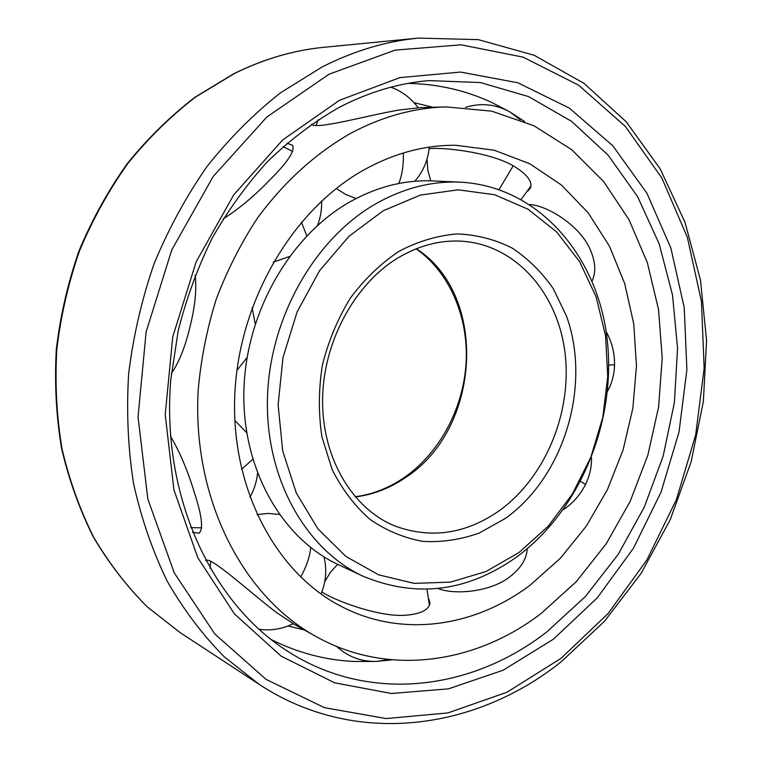 <?xml version="1.0" encoding="UTF-8"?>
<svg xmlns="http://www.w3.org/2000/svg" width="762" height="762" viewBox="0 0 762 762"><rect width="100%" height="100%" fill="white"/><g stroke="black" fill="none" stroke-linecap="round" stroke-linejoin="round"><path stroke-width="1.14" d="M429.073 148.866C435.683 146.904 486.642 150.552 513.217 165.773C526.647 173.869 532.438 181.204 530.6 187.776L528.037 190.938M527.237 548.726C526.752 558.851 520.913 568.252 509.711 576.91C490.052 592.274 453.828 595.074 438.121 588.502M426.996 161.211L426.444 160.934M530.123 585.197L560.432 558.213L586.454 525.923L607.524 489.414L623.126 449.79L632.86 408.203L636.461 365.817L633.746 323.85L624.688 283.521L609.409 246.097L588.15 212.827L561.384 184.985L529.771 163.754L494.214 150.219L455.857 145.285C425.139 144.99 394.802 153.029 364.836 169.412C292.989 208.988 238.611 300.923 234.772 395.316C230.848 489.766 276.692 573.834 342.176 606.885C402.717 638.051 474.974 626.774 530.123 585.197M591.464 457.629C591.779 466.658 589.798 475.583 585.54 484.413C580.301 494.833 572.824 503.311 563.128 509.835M606.133 331.546C611.857 341.871 614.667 352.92 614.563 364.693C614.305 374.523 611.962 383.372 607.524 391.239M529.933 204.568C546.649 205.378 578.72 224.695 589.436 247.869C595.493 260.804 596.36 271.863 592.045 281.054M325.907 579.415L325.126 579.406M429.092 599.427L429.93 603.494C428.549 610.267 420.024 614.21 404.374 615.334C373.828 616.82 326.974 596.741 321.945 591.76M541.315 613.334L576.301 581.625L606.171 543.858L630.212 501.291L647.833 455.228L658.606 406.975L662.226 357.883L658.501 309.334L647.376 262.747L628.955 219.599L603.523 181.385L571.595 149.609L533.943 125.749L491.642 111.138L446.103 106.918C413.89 107.785 382.029 116.615 350.52 133.398C315.278 153.591 284.255 181.804 257.47 218.046C240.992 243.183 227.247 270.215 216.256 299.133C207.007 328.774 200.997 358.969 198.225 389.706C191.862 498.1 242.326 595.827 315.725 636.337C388.144 677.075 475.85 663.692 541.315 613.334M446.103 106.918L420.376 107.623L398.469 110.109C365.341 115.9 315.525 130.045 311.544 124.168M287.045 143.142L292.618 145.38C295.18 150.8 287.569 162.325 269.796 179.965C254.317 196.063 238.792 209.036 223.209 218.865M195.091 275.387C196.853 288.769 195.205 305.695 190.157 326.155C185.299 346.72 179.022 362.502 171.336 373.504M170.488 436.197C179.899 452.152 187.833 470.868 194.291 492.357C202.025 515.998 203.568 529.6 198.939 533.181L192.453 532.352M205.588 560.518C210.455 555.669 249.26 591.922 276.873 612.781L294.046 624.202L315.725 636.337M304.228 629.907L288.017 625.983M432.94 107.28L414.052 102.689M524.532 121.501L511.416 112.938M507.654 110.728L492.052 102.622C465.953 90.392 437.95 83.982 408.041 83.372M391.954 659.844L379.038 661.168M374.161 661.454L354.425 661.483C325.631 660.197 297.847 652.872 271.082 639.518M546.926 631.831C472.402 689.972 370.132 704.002 288.246 651.643C211.674 603.533 161.163 496.205 170.755 379.867L178.194 330.794C186.366 298.466 197.72 267.557 212.236 238.068C228.39 209.779 246.964 184.137 267.948 161.144C290.036 139.941 313.496 122.177 338.347 107.842C368.151 92.231 398.326 83.153 428.882 80.601L480.384 82.553L528.504 96.564L571.538 121.32L608.219 155.267L637.613 196.672L659.159 243.802L672.503 294.942L677.561 348.415L674.389 402.622L663.188 456.019L644.3 507.101L618.182 554.403L585.464 596.456L546.926 631.831M553.355 639.223L597.275 597.837L633.536 548.088L661.054 492.071L679.037 431.883L686.886 369.656L684.219 307.6L670.855 247.983L646.9 193.186L612.753 145.704L569.29 108.08L517.874 82.791L460.524 72.057L399.936 77.61L339.404 100.327L282.702 139.941L233.744 194.824L196.139 261.899L172.736 336.861L165.23 414.604L173.917 489.814L197.729 557.593L234.486 613.972L281.216 656.196L334.604 682.8L391.354 693.487L448.418 688.867L503.149 670.208L553.355 639.223M460.353 182.166L432.978 180.927C405.041 179.699 377.533 186.585 350.434 201.587C290.084 235.391 245.659 312.639 243.878 390.992C242.04 469.402 282.102 538.667 338.461 564.709L363.274 576.32C306.057 549.897 265.386 478.936 267.452 398.316C269.434 317.764 314.925 238.22 376.399 203.444C404.003 188.014 431.987 180.918 460.353 182.166C537.467 186.128 596.379 254.07 606.819 336.394C617.382 418.871 581.168 509.464 517.027 556.727C467.82 591.779 416.576 598.313 363.274 576.32M518.951 552.564L548.126 526.285L572.376 494.043L590.807 457.286L602.761 417.566L607.752 376.476L605.552 335.69L596.122 296.885L579.682 261.766L556.708 232.01L527.999 209.198L494.681 194.758L458.219 189.814L420.395 195.082L383.238 210.75L348.929 236.344L319.583 270.672L297.113 311.887L282.988 357.549L278.12 404.879L282.712 450.971L296.332 493.071L317.916 528.847L345.967 556.489L378.685 574.843L414.166 583.378L450.513 582.111L485.966 571.548L518.951 552.564M513.207 165.764L499.091 189.528M301.419 222.104L306.781 235.849M241.564 469.268L252.746 459.324M300.695 577.12C306.467 566.585 309.81 556.746 310.725 547.611M585.54 484.413L580.615 481.422M614.563 364.684L608.762 365.112M403.374 152.962C403.67 164.878 402.145 175.05 398.812 183.49M560.965 658.397L608.086 613.562L646.919 559.908L676.38 499.653L695.668 434.997L704.164 368.17L701.45 301.447L687.324 237.201L661.816 177.965L625.316 126.378L578.634 85.201L523.18 57.169L461.067 44.815L395.145 50.121L329.032 74.219L266.91 116.948L213.131 176.603L171.793 249.85L146.133 331.87L138.046 416.947L147.847 499.12L174.288 572.929L214.836 634.013L266.128 679.418L324.45 707.669L386.153 718.566L447.942 712.918L506.978 692.22L560.965 658.397M418.49 38.1C386.048 41.215 353.911 50.844 322.088 66.989L280.435 92.85C253.822 113.852 229.324 138.427 206.95 166.592C186.119 196.539 168.497 228.933 154.076 263.757C141.732 299.561 133.255 336.223 128.654 373.742C126.34 411.261 127.987 447.923 133.588 483.737C141.351 518.598 152.581 551.126 167.278 581.33C183.718 609.848 202.74 635.032 224.342 656.882L259.309 684.466C355.444 747.598 475.64 730.053 560.984 661.968L604.409 621.382L641.071 573.443L670.189 519.76L691.105 461.943L703.355 401.612L706.555 340.404L700.468 280.016L684.971 222.199L660.14 168.812L626.259 121.834L583.921 83.296L534.105 55.245L478.288 39.634L418.49 38.1L324.364 47.244C293.884 50.178 263.852 58.969 234.258 73.619L195.615 97.012C171.002 115.957 148.428 138.093 127.873 163.42C108.785 190.338 92.688 219.427 79.591 250.698C68.409 282.845 60.808 315.792 56.788 349.529C54.883 383.296 56.617 416.366 61.998 448.742C69.39 480.308 79.981 509.873 93.793 537.429C109.233 563.528 127.083 586.683 147.352 606.923L180.194 632.66L259.309 684.466M505.397 518.417L479.25 533.038C460.724 539.658 441.931 542.439 422.862 541.382C404.041 538.01 386.439 530.685 370.046 519.417C354.778 505.997 342.157 489.394 332.175 469.611L321.945 436.959C318.373 413.414 318.535 389.411 322.431 364.96C328.47 340.89 337.814 318.554 350.453 297.952C364.703 278.93 380.981 263.328 399.278 251.136C418.271 241.249 437.626 235.515 457.352 233.924C476.793 234.734 495.052 239.449 512.131 248.05C528.152 258.67 541.868 272.215 553.288 288.693L566.537 316.249C591.503 385.639 564.29 476.393 505.397 518.417M498.834 511.026C465.582 533.981 431.13 539.029 395.459 526.19C353.749 509.759 322.536 459.962 322.574 401.193C322.545 342.509 354.844 283.264 399.098 257.251C421.1 244.516 443.265 239.268 465.572 241.506C518.598 247.107 558.927 295.913 565.261 354.949C571.681 414.042 544.716 478.307 498.834 511.026M355.244 496.948C372.78 494.748 389.23 488.49 404.584 478.174C480.793 430.254 489.242 295.732 416.376 248.726M520.351 119.805L510.045 112.043C495.891 104.165 481.041 102.603 465.506 107.366M521.218 199.358L530.99 185.928M427.025 159.096L427.806 170.174L430.749 180.842M273.301 262.109L289.398 256.537M292.646 151.447L283.083 146.628M317.478 225.447C320.535 217.608 321.916 209.464 321.612 200.997M236.896 370.484L247.088 357.473M255.213 323.907L252.117 307.743M190.614 527.666L201.654 527.79M249.888 497.243C254.098 489.823 256.642 481.889 257.527 473.45M246.688 432.73L234.82 420.414M258.88 629.288C270.843 630.917 282.273 629.06 293.17 623.707M321.031 594.027C326.041 581.901 327.031 569.519 323.983 556.87M210.779 561.546L209.912 568.309M279.302 514.483L268.157 513.445L256.985 514.579M336.623 646.433C348.129 656.977 361.664 661.959 377.219 661.378L388.591 659.53M429.425 605.333L427.006 589.312M337.671 564.337L330.365 572.376L324.745 581.711M318.211 119.701L316.22 125.359M336.29 188.452L345.71 194.462L356.073 198.539M418.157 107.718C411.08 98.136 401.984 91.297 390.858 87.182M414.785 181.27C423.253 171.498 428.063 160.125 429.235 147.133M180.194 632.66L147.19 606.8C126.835 586.483 108.918 563.261 93.431 537.124C79.591 509.54 68.971 479.974 61.57 448.427C56.178 416.081 54.426 383.057 56.321 349.358C60.322 315.687 67.904 282.807 79.058 250.727C92.126 219.523 108.204 190.481 127.273 163.601C147.809 138.293 170.402 116.157 195.034 97.193L233.763 73.752C263.481 59.036 293.675 50.197 324.364 47.244M355.063 496.748C372.104 494.509 388.163 488.328 403.25 478.212C439.026 453.942 463.277 409.165 466.077 363.141C468.725 317.116 449.618 272.301 416.128 248.822"/></g></svg>
